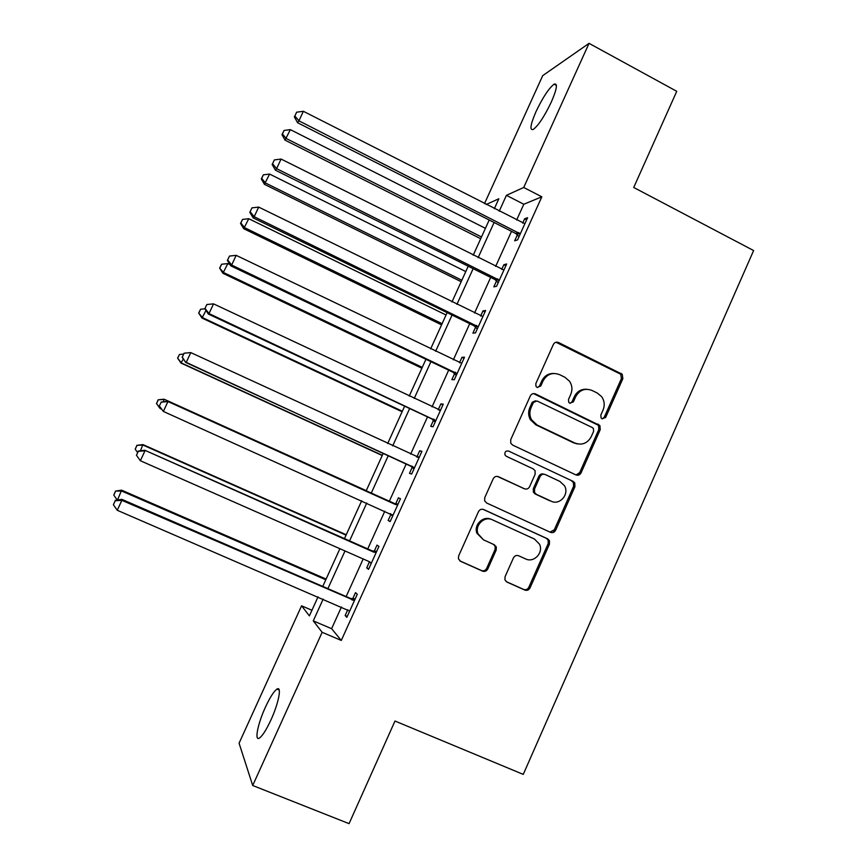 <?xml version="1.0" encoding="UTF-8"?>
<svg xmlns="http://www.w3.org/2000/svg" width="867" height="867" viewBox="0 0 867 867"><rect width="100%" height="100%" fill="white"/><g stroke="black" fill="none" stroke-linecap="round" stroke-linejoin="round"><path stroke-width="1.3" d="M602.099 418.815L605.654 417.428L622.853 378.651L622.235 374.262L558.532 342.519C556.3 341.696 554.577 342.346 553.363 344.47L535.817 383.637L535.99 386.379L537.139 387.419L540.759 386.032L543.035 380.96C546.925 374.132 552.431 372.03 559.562 374.642L564.818 377.199L569.511 381.209C572.22 385.349 572.632 389.749 570.757 394.398L568.503 399.449L568.73 402.277L569.803 403.209L573.39 401.822L575.645 396.772C579.492 389.977 584.943 387.863 591.988 390.443L597.19 392.979L601.568 396.587C604.472 400.76 604.971 405.247 603.053 410.058L600.82 415.087L601.102 417.97L602.099 418.815M602.262 418.891L604.234 417.287L621.39 378.63L620.772 374.251L555.996 342.248M537.562 387.582L539.523 385.988L541.788 380.927L543.035 380.96M570.085 403.328L572.057 401.724L574.301 396.696L575.645 396.772M265.41 707.212C270.016 697.306 273.874 691.27 276.974 689.102C281.992 685.667 278.719 703.083 270.948 719.913C266.299 729.916 262.441 735.964 259.363 738.077C254.215 741.437 257.867 723.49 265.41 707.212M536.055 111.529C542.807 97.397 548.822 88.282 554.1 84.164C557.904 82.896 556.972 88.857 551.325 102.024C544.454 116.351 538.44 125.487 533.259 129.454C529.477 130.592 530.409 124.62 536.055 111.529M505.06 576.728L504.93 579.86L506.946 582.06L524.838 590.069C527.082 590.795 528.805 590.08 530.019 587.924L549.45 544.118L549.44 540.661L547.586 538.808L483.743 509.558C481.467 508.777 479.711 509.482 478.476 511.649L458.643 555.92L458.437 558.825L460.572 561.296L482.507 571.115C484.783 571.862 486.528 571.147 487.763 568.98L496.184 550.09L496.303 546.925L494.288 544.736L483.461 539.827L477.945 533.704C474.585 525.164 484.458 515.713 492.413 519.821L534.473 539.046L539.512 544.183C543.782 552.647 533.899 563.171 525.63 558.933L518.65 555.769C516.396 555.021 514.662 555.725 513.448 557.893L505.06 576.728M484.49 203.658L542.72 75.635L589.051 43.35L676.748 91.317L633.723 187.478L753.618 250.552L523.256 774.394L394.984 721.03L349.065 823.65L252.709 785.502L239.075 743.214L301.575 605.816L309.389 615.873L318.026 596.864M589.051 43.35L523.733 187.478L506.426 195.324L499.229 211.18M341.446 606.976L331.606 628.694L341.295 640.442L541.821 196.82L523.733 187.478M341.295 640.442L322.145 632.292L252.709 785.502M575.948 474.921C578.148 475.701 579.85 475.018 581.053 472.883L600.257 429.588L599.877 425.502L535.503 393.943C533.259 393.13 531.536 393.791 530.311 395.937L510.717 439.677L510.761 443.221L512.614 445.074L575.948 474.921M574.929 486.69L555.617 530.236C554.403 532.381 552.691 533.075 550.469 532.327L486.669 503.012L484.653 500.833L484.761 497.625L493.204 478.768C494.439 476.612 496.184 475.918 498.449 476.698L524.405 488.76C526.648 489.541 528.382 488.847 529.596 486.701L535.134 474.282L535.058 470.683L533.259 468.917L506.295 456.28L504.973 454.926C504.518 451.935 505.732 450.645 508.626 451.068L573.087 481.369L574.756 482.93L574.929 486.69L573.596 486.344L554.327 529.77L555.574 530.322M541.821 196.82L523.798 204.244L516.634 220.055M511.53 231.337L495.642 266.429M490.679 277.397L474.552 313.02M469.719 323.684L453.354 359.827M448.662 370.187L432.048 406.872M427.507 416.908L410.644 454.145M406.244 463.867L389.164 501.592M384.818 511.172L367.716 548.963M363.186 558.955L346.161 596.55M517.361 234.859L514.662 240.831L517.566 239.877L527.602 217.693L524.622 218.809L522.671 223.133M518.379 232.605L517.653 234.22M496.542 280.875L493.832 286.879L496.585 286.262L506.664 263.969L503.835 264.749L501.711 269.464M475.625 327.119L472.894 333.156L475.506 332.874L485.628 310.473L482.952 310.917L480.654 316.011M454.601 373.59L451.859 379.648L454.319 379.713L464.495 357.204L461.97 357.302L459.488 362.785M433.478 420.278L430.726 426.369L433.034 426.781L443.265 404.163L440.88 403.914L438.225 409.788M412.258 467.194L409.484 473.317L411.641 474.076L421.926 451.339L419.693 450.753L416.929 456.866M390.93 514.337L388.145 520.482L390.15 521.598L400.478 498.753L398.397 497.81L395.623 503.955M369.483 561.729L366.698 567.885L368.551 569.348L378.933 546.405L377.004 545.105L374.219 551.271M347.786 609.707L345.153 615.516L346.843 617.347L357.28 594.274L355.513 592.627L352.706 598.826M311.936 610.26L301.575 605.816M494.342 208.687L498.85 198.76L486.159 204.514M322.773 586.417L339.907 548.692M344.459 538.656L361.68 500.747M366.047 491.134L383.236 453.289M387.668 443.536L404.64 406.179M409.213 396.1L425.935 359.296M430.65 348.913L447.123 312.64M451.978 301.944L468.213 266.212M473.209 255.201L489.205 220.001M323.163 599.086L313.269 620.87L322.145 632.292M494.103 222.483L478.129 257.662M473.144 268.662L456.931 304.371M452.075 315.057L435.624 351.308M430.921 361.68L414.22 398.462M409.647 408.53L392.708 445.855M388.286 455.608L371.119 493.431M366.752 503.033L349.564 540.921M345.012 550.946L327.899 588.639M523.798 204.244L506.426 195.324M331.606 628.694L313.269 620.87M524.622 218.809L526.627 219.828M503.835 264.749L505.851 265.768M482.952 310.917L484.978 311.914M461.97 357.302L464.008 358.288M440.88 403.914L442.929 404.889M419.693 450.753L421.763 451.707M388.145 520.482L390.226 521.425M366.698 567.885L368.8 568.806M345.153 615.516L347.266 616.426M586.623 389.25C581.053 389.023 576.945 391.494 574.301 396.696M553.764 373.439C548.334 373.395 544.335 375.888 541.788 380.927M576.035 474.964L579.698 472.591L598.859 429.425L598.479 425.339L533.465 393.585M593.624 431.289L593.386 428.461L592.345 427.561L537.074 400.988L533.443 402.386L531.048 407.739C529.336 411.858 529.499 415.857 531.536 419.758L537.052 424.982L574.929 443.048C581.995 445.551 587.447 443.405 591.272 436.61L593.624 431.289M535.503 400.76L532.219 402.288L533.443 402.386M577.465 443.915L573.596 442.831L535.828 424.83L530.322 419.617C528.285 415.727 528.122 411.727 529.824 407.631L532.219 402.288M550.003 532.11L554.327 529.77L555.617 530.236M524.297 488.728L497.29 476.373M508.626 451.068L573.087 481.369M551.098 501.169C559.692 505.699 569.652 494.179 564.482 485.758L559.876 481.413L545.235 474.542C543.002 473.761 541.279 474.444 540.065 476.59L534.538 488.999L534.581 492.521L536.413 494.353L551.77 501.462M543.902 474.195C541.702 473.48 540.011 474.173 538.83 476.276L540.065 476.59M549.83 500.79L535.188 493.984L533.357 492.163L533.313 488.652L538.83 476.276M573.596 486.344L573.423 482.594L571.754 481.044M491.296 519.387C483.374 515.28 473.523 524.708 476.883 533.216L483.461 539.827M459.813 560.851L481.434 570.519C483.699 571.266 485.444 570.551 486.669 568.384L495.068 549.559L495.187 546.405L493.421 544.346M506.209 581.616L523.646 589.419C525.879 590.156 527.602 589.441 528.816 587.284L548.193 543.609L548.172 540.163L546.329 538.309L483.017 509.308M485.422 228.324L290.347 129.627L285.037 140.14L480.708 238.707M282.436 133.995L284.094 130.451L281.981 134.656L282.436 133.995L286.208 138.503L481.499 236.962M284.094 130.451L290.347 129.627M285.037 140.14L281.981 134.656M520.287 233.862L298.931 120.827L303.374 111.29L524.882 223.708M518.997 236.713L515.789 233.505L297.565 122.713L298.931 120.827L294.856 115.994L296.633 112.19L294.856 115.994M294.314 116.763L297.565 122.713M303.374 111.29L296.633 112.19M465.785 271.566L269.604 174.072L264.413 184.313L461.179 281.688M261.704 178.396L263.362 174.831L261.303 178.938L261.704 178.396L265.443 182.98L461.84 280.236M263.362 174.831L269.604 174.072M264.413 184.313L261.303 178.938M446.05 315.003L248.764 218.722L243.703 228.682L441.574 324.854M240.863 223.003L242.532 219.427L240.517 223.426L240.863 223.003L244.592 227.674L442.094 323.705M242.532 219.427L248.764 218.722M243.703 228.682L240.517 223.426M576.338 443.741L575.623 443.351M230.048 264.63L227.837 263.579L222.895 273.268L421.882 368.204M219.936 267.827L221.605 264.229L219.644 268.12L223.632 272.574L422.262 367.37M221.605 264.229L227.837 263.579M222.895 273.268L219.644 268.12M499.316 280.214L276.616 168.653L281.081 159.062L503.933 270.016M498.189 282.729L494.959 279.532L275.424 170.181L276.616 168.653L272.563 163.733L274.351 159.907L272.563 163.733M272.097 164.362L275.424 170.181M281.081 159.062L274.351 159.907M478.248 326.794L254.183 216.717L258.68 207.094L482.886 316.542M477.273 328.961L474.032 325.786L253.164 217.888L254.183 216.717L250.162 211.711L251.961 207.863L250.162 211.711M249.761 212.198L253.164 217.888M258.68 207.094L251.961 207.863M457.082 373.612L231.652 265.031L236.171 255.353L461.743 363.306M456.259 375.411L453.007 372.257L230.795 265.844L231.652 265.031L227.653 259.937L229.462 256.068L227.653 259.937M227.317 260.273L230.795 265.844M236.171 255.353L229.462 256.068M205.967 310.429L201.989 318.059L402.104 411.76M574.854 483.092L573.141 482.16M198.901 312.857L200.591 309.248L198.673 313.02L202.575 317.68L402.342 411.24M200.591 309.248L204.915 308.825M201.989 318.059L198.673 313.02M580.391 473.924L579.21 473.425M435.808 420.647L209.001 313.583L213.542 303.862L440.49 410.286M435.147 422.088L431.874 418.956L208.308 314.027L209.001 313.583L205.024 308.403L206.845 304.512L205.024 308.403M438.789 410.026L440.566 410.113M204.764 308.587L208.308 314.027M213.542 303.862L206.845 304.512M183.316 358.938L180.986 363.056L382.228 455.511M177.768 358.093L179.469 354.462L177.605 358.125L181.431 363.002L382.325 455.305M179.469 354.462L183.511 354.104M180.986 363.056L177.605 358.125M414.437 467.909L186.232 362.384L190.794 352.609L419.14 457.505M413.938 468.993L410.633 465.882L185.722 362.449L182.287 357.106L184.107 353.205L182.287 357.106M416.496 456.844L419.379 456.963M182.092 357.15L185.722 362.449M190.794 352.609L184.107 353.205M366.264 490.657L164.112 399.21L163.31 401.811M366.242 490.7L164.427 399.405L158.13 399.817L156.537 403.545L158.249 399.904M160.558 407.696L160.178 408.53L161.62 409.181M156.537 403.545L159.886 408.259L156.439 403.448M158.13 399.817L164.112 399.21M395.612 504.572L167.559 401.367L397.682 504.941M161.273 402.136L167.938 401.605L163.354 411.435L159.311 405.951L161.273 402.136L159.311 405.951M392.946 515.399L163.354 411.435L159.43 406.059M393.575 503.586L398.094 504.041M392.621 516.125L390.183 513.589M167.559 401.367L161.143 402.039M346.236 534.766L142.925 444.587L140.454 450.786M346.063 535.123L143.098 445.107L136.878 445.335L135.209 449.214L136.921 445.551M137.571 452.52L135.209 449.214M136.878 445.335L142.925 444.587M374.045 552.268L144.767 450.233L376.115 552.615M138.308 451.317L136.466 455.262L138.308 451.317L144.962 450.851L140.356 460.735L369.981 561.968M372.16 550.924L376.701 551.336M371.206 563.485L369.548 561.762M144.767 450.233L138.243 451.068M136.466 455.262L140.356 460.735M326.111 579.069L121.651 490.169L117.479 500.01M325.797 579.752L121.662 491.036L115.517 491.069L113.783 495.09L115.506 491.416M117.229 500.042L113.783 495.09M115.517 491.069L121.651 490.169M352.36 600.192L350.626 598.49L121.846 499.349L121.868 500.346L354.451 600.528M115.235 500.747L113.382 504.713L115.235 500.747L121.868 500.346L117.24 510.273L349.672 611.083M350.626 598.49L355.199 598.869M121.846 499.349L115.246 500.346M113.382 504.713L117.24 510.273M604.234 417.287L605.654 417.428M539.523 385.988L540.759 386.032M572.057 401.724L573.39 401.822M557.232 342.606L558.532 342.519M619.58 373.319L621.032 373.319M621.39 378.63L622.853 378.651M534.278 393.867L535.503 393.943M597.027 424.115L598.425 424.266M598.859 429.425L600.257 429.588M579.698 472.591L581.053 472.883M529.824 407.631L531.048 407.739M535.828 424.83L537.052 424.982M573.596 442.831L574.929 443.048M497.322 476.384L498.449 476.698M523.213 488.414L524.405 488.76M533.313 488.652L534.538 488.999M535.188 493.984L536.413 494.353M495.068 549.559L496.184 550.09M486.669 568.384L487.763 568.98M481.434 570.519L482.507 571.115M459.987 560.971L460.572 561.296M546.329 538.309L547.586 538.808M548.193 543.609L549.45 544.118M528.816 587.284L530.019 587.924M523.646 589.419L524.838 590.069M519.918 233.44L517.003 234.437M518.704 232.497L515.789 233.505M498.948 279.803L496.173 280.464M497.723 278.86L494.959 279.532M477.88 326.382L475.257 326.707M476.644 325.45L474.032 325.786M456.703 373.189L454.232 373.178M455.468 372.268L453.007 372.257M578.636 475.094L579.351 473.49M435.429 420.235L433.11 419.866M434.183 419.314L431.874 418.956M439.937 410.264L439.363 410.189M553.179 532.468L554.371 529.791M414.058 467.497L411.879 466.782M412.8 466.587L410.633 465.882M418.588 457.483L416.669 456.931M392.567 514.998L390.551 513.925M397.119 504.93L395.07 503.933M375.563 552.604L373.655 551.26M353.888 600.517L352.143 598.815M276.974 689.102L279.207 690.024M554.1 84.164L556.43 85.41M620.772 374.251L622.235 374.262M598.479 425.339L599.877 425.502M530.322 419.617L531.536 419.758M533.357 492.163L534.581 492.521M573.423 482.594L574.756 482.93M476.883 533.216L477.945 533.704M495.187 546.405L496.303 546.925M548.172 540.163L549.44 540.661M519.788 233.299L516.873 234.307"/></g></svg>
